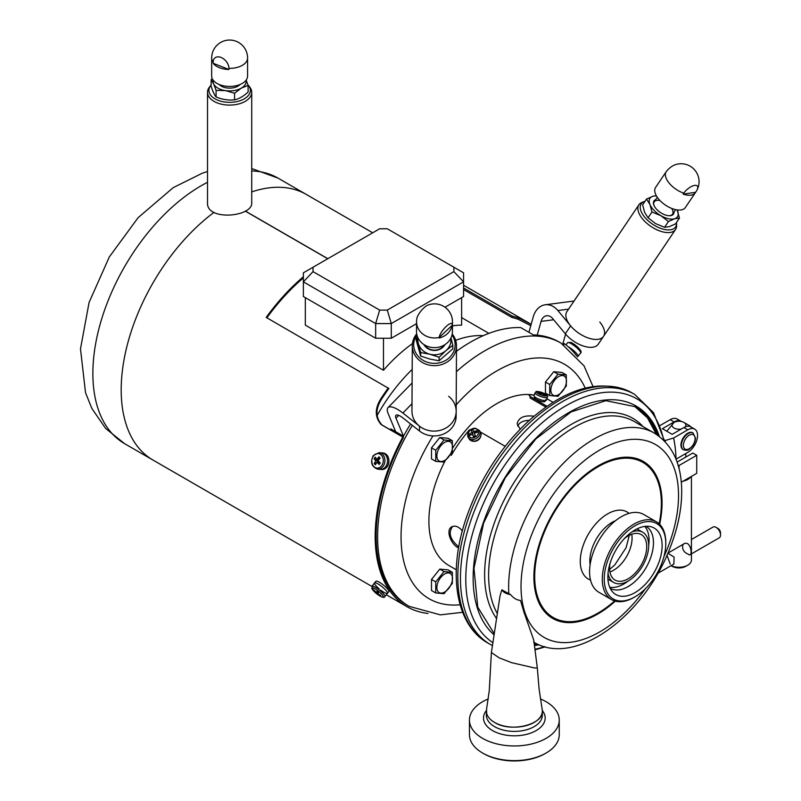 <?xml version="1.0" encoding="UTF-8"?>
<svg xmlns="http://www.w3.org/2000/svg" width="801" height="801" viewBox="0 0 801 801"><rect width="100%" height="100%" fill="white"/><g stroke="black" fill="none" stroke-linecap="round" stroke-linejoin="round"><path stroke-width="1.2" d="M305.321 297.632L305.321 325.126L383.469 370.242L383.469 338.242M452.455 325.897A124.325 71.78 120 0 1 461.616 325.126L461.616 297.632M412.425 343.629A124.325 71.78 120 0 0 383.469 370.242M412.175 369.421A124.325 71.78 120 0 0 376.971 415.769M483.243 335.669A124.325 71.78 120 0 0 455.659 340.355M453.897 267.234L387.284 228.776L379.664 228.776L313.041 267.234L313.041 271.629L379.664 310.097L387.284 310.097L453.897 271.629L453.897 267.234L463.569 272.821L463.569 281.842L391.288 323.574L391.288 338.242L416.55 323.654M444.996 307.234L463.569 296.51L463.569 281.842L453.897 271.629M387.284 310.097L391.288 323.574L375.659 323.574L303.369 281.842L303.369 296.51L375.659 338.242L375.659 323.574L379.664 310.097M391.288 338.242L375.659 338.242M313.041 271.629L303.369 281.842L303.369 272.821L313.041 267.234M410.553 423.959A151.96 87.73 120 0 0 403.494 436.225L390.798 428.895A151.96 87.73 -60 0 0 390.287 429.847M456.48 351.279A151.96 87.73 -60 0 1 470.407 342.187A151.96 87.73 -60 0 1 520.71 327.579L533.416 334.908A151.96 87.73 120 0 1 559.088 341.987L561.04 343.118L584.039 365.877L593 386.503M534.017 416.2C524.124 415.028 518.507 417.561 517.156 423.809L520.159 429.176M517.626 426.072C519.459 422.427 523.353 420.505 529.311 420.325M473.201 436.155L473.511 435.754L473.741 436.455M452.775 447.949A95.319 55.029 -60 0 1 533.566 395.033M590.107 564.755A31.469 18.163 -60 0 1 612.084 522.362A31.469 18.163 -60 0 1 615.558 520.67M542.147 709.185L542.157 709.255C546.342 723.754 511.529 733.386 494.567 722.432C490.192 719.859 487.549 716.785 486.638 713.22L486.557 709.155M537.311 667.854L534.738 668.014L511.539 662.647L499.203 657.851L491.383 652.545L489.281 690.572L486.547 709.225M542.327 711.008L542.327 715.233A27.975 16.15 0 0 1 516.855 731.323A27.975 16.15 0 0 1 486.828 718.117A27.975 16.15 0 0 1 486.377 715.233L486.377 711.008A27.975 16.15 0 0 0 486.828 713.901A27.975 16.15 0 0 0 516.855 727.098A27.975 16.15 0 0 0 542.327 711.008A27.975 16.15 0 0 0 542.157 709.235L539.093 689.09L537.311 667.894L533.766 640.159L525.236 615.769A112.41 64.901 -60 0 1 523.063 609.13L520.5 600.41C516.915 600.159 513.611 598.237 510.597 594.642C506.232 593.871 503.308 592.259 501.837 589.816L500.014 595.954L491.383 652.545M501.837 589.816L510.597 594.642M488.33 698.913A44.896 25.922 0 0 0 469.456 720.039A44.896 25.922 0 0 0 470.177 724.665A44.896 25.922 0 0 0 518.377 745.851A44.896 25.922 0 0 0 559.248 720.039A44.896 25.922 0 0 0 540.385 698.923M469.456 720.039L469.456 734.697A44.896 25.922 0 0 0 470.177 739.333A44.896 25.922 0 0 0 482.602 753.03L483.584 753.591A43.514 25.121 0 0 0 545.121 753.591L546.102 753.03A44.896 25.922 0 0 0 559.248 734.697L559.248 720.039M482.602 753.03A44.896 25.922 0 0 0 546.102 753.03M631.729 534.247A26.243 15.149 -60 0 1 609.951 571.964M624.57 538.392A26.243 15.149 -60 0 1 636.034 533.386A26.243 15.149 -60 0 1 641.291 534.607A26.243 15.149 -60 0 1 641.291 564.915A26.243 15.149 -60 0 1 615.038 580.074A26.243 15.149 -60 0 1 609.951 563.704M632.079 531.824A29.006 16.751 -60 0 1 636.865 530.863A29.006 16.751 -60 0 1 642.672 532.214A29.006 16.751 -60 0 1 642.672 565.716A29.006 16.751 -60 0 1 613.656 582.467A29.006 16.751 -60 0 1 608.029 573.486M636.805 528.99A29.006 16.751 -60 0 1 638.277 529.681L642.672 532.214M613.656 582.467L609.261 579.924A29.006 16.751 -60 0 1 607.929 579.003M644.795 526.417A35.775 20.656 -60 0 1 648.68 545.531M628.194 581.005A35.775 20.656 -60 0 1 609.701 587.203M645.956 526.297A35.775 20.656 -60 0 1 646.057 526.357A35.775 20.656 -60 0 1 646.057 567.669A35.775 20.656 -60 0 1 610.272 588.324A35.775 20.656 -60 0 1 610.182 588.274M646.517 526.267A38.368 22.158 -60 0 1 650.202 526.557A38.368 22.158 -60 0 1 654.187 572.365A38.368 22.158 -60 0 1 612.525 591.819A38.368 22.158 -60 0 1 614.377 552.84A38.368 22.158 -60 0 1 646.517 526.267M648.059 521.571A43.514 25.121 -60 0 1 665.771 543.519A43.514 25.121 -60 0 1 635.003 596.815A43.514 25.121 -60 0 1 604.965 570.903A43.514 25.121 -60 0 1 648.059 521.571M635.003 596.815L634.022 597.376A44.896 25.922 -60 0 1 611.574 599.609A44.896 25.922 -60 0 1 608.039 554.672A44.896 25.922 -60 0 1 647.498 519.749A44.896 25.922 -60 0 1 656.47 521.841A44.896 25.922 -60 0 1 665.771 542.397L665.771 543.519M611.574 599.609L598.878 592.269A44.896 25.922 -60 0 1 595.333 547.343A44.896 25.922 -60 0 1 634.793 512.42A44.896 25.922 -60 0 1 643.774 514.512L656.47 521.841M416.89 334.768A20.726 18.633 0.3 0 0 416.55 335.269M416.009 336.14A20.726 18.633 0.3 0 0 435.193 363.354A20.726 18.633 0.3 0 0 452.024 334.938M416.71 333.857A22.108 19.875 0.3 0 0 412.295 345.672A22.108 19.875 0.3 0 0 434.302 365.656A22.108 19.875 0.3 0 0 456.5 345.892A22.108 19.875 0.3 0 0 452.215 334.027M412.295 345.672L411.964 411.123A22.108 19.875 0.3 0 0 433.972 431.108A22.108 19.875 0.3 0 0 456.17 411.354A22.108 19.875 -179.7 0 1 443.143 429.366A22.108 19.875 -179.7 0 1 419.494 426.162L402.883 413.046A20.726 6.849 -135.7 0 0 388.014 407.629A20.726 6.849 -135.7 0 0 388.185 413.646L395.684 431.709M448.65 396.315A22.108 19.875 -179.7 0 1 456.17 411.354L456.149 416.19A22.108 19.875 -179.7 0 1 443.123 434.202A22.108 19.875 -179.7 0 1 419.474 430.998L402.853 417.882A9.672 3.194 -135.7 0 0 395.914 415.349A9.672 3.194 -135.7 0 0 395.994 418.162L403.494 436.225M645.025 201.311A20.726 10.523 34 0 0 644.224 201.572A20.726 10.523 34 0 0 652.495 224.15A20.726 10.523 34 0 0 676.535 223.349A20.726 10.523 34 0 0 676.475 222.508M644.224 201.572L642.132 202.353A22.108 11.224 34 0 0 638.898 204.786A22.108 11.224 34 0 0 650.953 226.443A22.108 11.224 34 0 0 675.553 229.486A22.108 11.224 34 0 0 676.595 225.582L676.535 223.349M638.898 204.786L566.888 311.629A22.108 11.224 34 0 0 578.943 333.286A22.108 11.224 34 0 0 603.543 336.33A22.108 11.224 -146 0 1 570.632 325.887L557.876 310.538A20.726 15.469 -97.5 0 0 545.211 304.791A20.726 15.469 -97.5 0 0 533.246 316.876L528.92 332.315M599.789 322.072A22.108 11.224 -146 0 1 603.543 336.33L598.217 344.23A22.108 11.224 -146 0 1 565.316 333.777L552.56 318.428A9.672 7.219 -97.5 0 0 546.642 315.754A9.672 7.219 -97.5 0 0 541.065 321.391L537.201 335.158M565.576 334.097L562.763 344.15M207.519 182.298A153.341 88.531 120 0 0 92.866 373.486A153.341 88.531 120 0 0 124.626 443.684L152.951 460.034A153.341 88.531 120 0 1 121.191 389.847A153.341 88.531 120 0 1 213.997 212.375A153.341 88.531 120 0 0 126.708 347.233A153.341 88.531 120 0 0 152.951 460.034L371.804 586.392M251.724 170.933A153.341 88.531 120 0 1 277.967 178.092L306.292 194.443A153.341 88.531 120 0 0 251.724 191.91A153.341 88.531 120 0 1 306.292 194.443L372.705 232.791M463.569 289.551L511.909 317.456A151.96 87.73 -60 0 1 518.317 319.349L530.783 325.667M386.322 594.773L406.928 606.667A153.341 88.531 120 0 1 402.783 437.066L403.504 437.396A151.96 87.73 120 0 0 407.619 605.476L409.081 606.317A151.96 87.73 -60 0 1 412.335 425.371M403.504 437.396L382.017 424.991C375.168 417.421 375.319 408.36 382.447 397.787A151.96 87.73 -60 0 1 388.855 388.505L266.192 317.406A153.341 88.531 -60 0 1 303.369 276.735M266.893 317.807A151.96 87.73 -60 0 1 303.369 277.887M463.569 287.98L512.47 316.215A153.341 88.531 -60 0 1 518.938 318.117L531.163 324.285M512.47 316.215L511.909 317.456M406.928 606.667A153.341 88.531 120 0 0 427.974 613.456M576.67 355.914A153.341 88.531 120 0 0 564.415 343.749L563.764 344.79M379.103 458.883A153.341 88.531 -60 0 1 379.193 458.653L379.734 457.621M245.206 211.094L327.739 258.753M245.296 211.033L327.839 258.693M563.083 342.978L564.415 343.749M402.783 437.066L381.286 424.66C374.457 417.011 374.638 407.889 381.827 397.276A153.341 88.531 -60 0 1 388.295 387.904M381.286 424.66L382.017 424.991M211.134 84.976A20.726 11.965 0 0 0 210.703 85.497A20.726 11.965 0 0 0 229.627 102.338A20.726 11.965 0 0 0 248.54 85.497A20.726 11.965 0 0 0 247.879 84.716M210.703 85.497L209.441 87.119A22.108 12.766 0 0 0 207.519 92.325A22.108 12.766 0 0 0 229.627 105.091A22.108 12.766 0 0 0 251.724 92.325A22.108 12.766 0 0 0 249.802 87.119L248.54 85.497M207.519 92.325L207.519 202.693C206.147 221.366 253.096 216.941 251.724 202.693L251.724 92.325M462.327 530.953C458.953 526.798 455.589 525.346 452.225 526.607C445.226 529.211 450.452 544.199 458.572 548.004M452.705 526.417C447.969 532.655 449.992 539.463 458.773 546.843M505.171 446.317L480.32 431.969M476.625 432.49L474.743 432.94M473.341 428.355L469.246 430.077A96.701 55.83 -60 0 0 451.363 455.258L450.472 454.748M444.855 461.336A96.701 55.83 120 0 0 448.92 565.516L456.29 569.771M545.821 407.048L530.062 397.947L530.452 396.685L546.983 406.227M546.853 398.768A96.701 55.83 -60 0 1 548.064 399.429L546.863 398.738M530.452 396.685C528.84 395.624 528.74 395.033 530.172 394.903A96.701 55.83 -60 0 1 534.227 395.093M548.064 399.429L552.99 402.282M665.21 441.832L665.261 440.5L663.318 439.389M665.261 440.5L673.611 438.007L687.789 429.817A13.817 7.98 -60 0 1 694.687 429.136A13.817 7.98 -60 0 1 696.81 440.21A13.817 7.98 -60 0 1 687.789 452.385L676.024 459.173A147.224 84.996 120 0 0 673.611 438.007M659.984 425.561L670.197 419.674A13.817 7.98 -60 0 1 677.105 418.983L681.02 421.246A13.817 7.98 -60 0 1 681.431 421.506M694.687 429.136L690.782 426.883A13.817 7.98 120 0 0 683.874 427.564L672.159 434.332L662.387 428.695L674.112 421.927A13.817 7.98 -60 0 1 681.02 421.246M681.301 482.242L696.73 473.331L696.73 455.288L679.108 465.461A152.751 88.19 -60 0 1 679.008 468.465M696.73 455.288L692.815 453.036L677.095 462.107M678.237 465.641L679.108 465.461M690.682 476.825A12.436 7.179 180 0 1 683.243 481.121M671.088 565.636A12.436 7.179 0 0 0 687.789 565.176A12.436 7.179 0 0 0 691.423 560.099L691.423 476.395M687.789 553.892C692.194 558.207 692.194 547.453 687.799 543.749C680.86 540.865 680.83 551.649 687.789 553.892M670.197 564.044L666.993 555.183M667.874 553.171L674.092 557.096L673.871 564.024L657.841 573.286M687.789 565.176L685.826 566.297A9.672 5.587 180 0 1 672.159 566.297L671.048 565.656M691.423 553.892L719.218 537.851A6.218 3.584 -120 0 0 720.51 534.998A6.218 3.584 -120 0 0 716.114 527.388A6.218 3.584 -120 0 0 713 527.078A6.218 3.584 -120 0 0 712.83 527.188M716.114 527.388L718.066 528.52A3.454 1.992 60 0 1 720.51 532.745L720.51 534.998M685.306 426.863A6.909 3.985 0 0 0 683.874 422.417A6.909 3.985 0 0 0 674.112 422.417A6.909 3.985 0 0 0 673.19 427.404A6.909 3.985 0 0 0 681.451 428.966M674.112 422.417L666.752 431.218M691.153 427.093A13.817 7.98 0 0 0 688.76 425.241L683.874 422.417M683.203 449.601A9.672 5.587 -60 0 1 682.953 449.471A9.672 5.587 -60 0 1 682.953 438.307A9.672 5.587 -60 0 1 692.615 432.73A9.672 5.587 -60 0 1 692.855 432.88M683.133 194.142L695.588 192.3A17.962 9.121 -146 0 1 695.338 192.731A17.962 9.121 -146 0 1 683.133 194.142L683.794 193.161A9.572 4.005 -40.2 0 1 694.137 185.492A9.572 4.005 -40.2 0 1 696.9 190.258A17.962 17.962 0 0 0 675.273 164.716A9.572 4.005 139.8 0 0 665.961 172.095L665.301 173.076A17.962 9.121 -146 0 1 665.551 172.656A17.962 9.121 -146 0 1 665.851 172.255M696.9 190.258A9.572 4.005 -40.2 0 1 696.259 191.309L695.588 192.3M665.551 172.656L655.578 187.454A17.962 9.121 34 0 0 665.371 205.056A17.962 9.121 34 0 0 685.356 207.529L695.338 192.731M452.195 325.316L439.268 337.391A9.572 2.814 -50.5 0 1 445.756 326.868A9.572 2.814 -50.5 0 1 452.195 324.705L452.195 325.316A17.962 16.15 -179.7 0 1 447.769 333.336A17.962 16.15 -179.7 0 1 439.268 338.002M452.195 324.705A17.962 16.15 0.3 0 0 452.475 321.912A17.962 17.962 0 0 0 427.564 305.261A9.572 2.814 129.5 0 0 421.136 310.798A9.572 2.814 129.5 0 0 416.941 318.157A17.962 17.962 0 0 0 416.56 321.732A17.962 16.15 0.3 0 0 439.268 337.391M416.56 321.732L416.51 331.404A17.962 16.15 0.3 0 0 427.934 346.523A17.962 16.15 0.3 0 0 447.719 342.407A17.962 16.15 0.3 0 0 452.435 331.584L452.475 321.912M228.946 69.497L213.146 63.259L213.146 62.138A9.572 6.448 49.8 0 1 221.046 57.442A9.572 6.448 49.8 0 1 228.946 68.365L228.946 69.497A17.962 10.373 180 0 1 219.484 67.695A17.962 10.373 180 0 1 213.146 63.259M211.664 58.012L211.664 76.055A17.962 10.373 0 0 0 219.484 84.616A17.962 10.373 0 0 0 238.007 85.226A17.962 10.373 0 0 0 247.579 76.055L247.579 58.012A17.962 17.962 0 0 0 229.627 40.05A17.962 17.962 0 0 0 211.664 58.012A17.962 10.373 0 0 0 213.146 62.138M373.997 590.147L373.606 590.347A26.994 0.971 -51.7 0 1 373.827 589.957A27.334 26.693 28.9 0 0 376.27 592.319A27.334 0.981 -51.7 0 1 376.83 591.428A26.994 26.363 28.9 0 0 378.462 592.71A27.334 0.981 128.3 0 0 377.902 593.611A27.334 26.693 28.9 0 0 380.765 595.453A26.994 0.971 128.3 0 0 380.555 595.844A27.334 26.693 -151.1 0 1 377.682 594.002A27.334 0.981 128.3 0 0 377.541 594.372A26.994 26.363 -151.1 0 1 375.919 593.09A27.334 0.981 -51.7 0 1 376.059 592.71L376.991 591.559M376.059 592.71A27.334 26.693 -151.1 0 1 373.606 590.347M377.541 594.372A7.279 1.542 -141.2 0 1 375.919 593.08L377.061 591.619M374.518 582.998A8.29 1.752 38.8 0 1 374.558 582.948A8.29 1.752 38.8 0 1 382.117 586.773A8.29 1.752 38.8 0 1 387.474 593.331A8.29 1.752 38.8 0 1 380.695 590.117M373.286 590.547A27.354 27.354 0 0 0 380.325 596.214L380.325 596.214A7.279 1.542 -141.2 0 0 380.805 593.261A7.279 1.542 -141.2 0 0 371.854 587.934A7.279 1.542 -141.2 0 0 373.286 590.547L371.914 586.232A8.29 1.752 38.8 0 1 379.474 590.057A8.29 1.752 38.8 0 1 384.83 596.615L387.474 593.331A8.29 1.752 38.8 0 0 384.85 589.206A8.29 1.752 38.8 0 0 377.952 583.889A8.29 1.752 38.8 0 0 374.558 582.948A8.29 1.752 38.8 0 0 379.043 588.775M376.27 592.319L376.931 591.508M377.842 458.152L378.563 458.422A23.069 11.374 138.5 0 0 377.441 459.994L374.077 458.693A26.994 13.307 -41.5 0 1 375.198 457.121A27.334 10.043 35.5 0 0 376.941 459.313A27.334 13.477 -41.5 0 1 378.983 456.77A26.994 9.912 35.5 0 0 380.185 458.112A27.334 13.477 138.5 0 0 378.132 460.665A27.334 10.043 35.5 0 0 380.305 462.888A26.994 13.307 138.5 0 0 379.183 464.46A27.334 10.043 -144.5 0 1 377.021 462.237L380.235 462.988M377.021 462.237A27.334 13.477 138.5 0 0 375.389 464.82A26.994 9.912 -144.5 0 1 374.197 463.469A27.334 13.477 -41.5 0 1 375.819 460.885L378.573 461.126L377.752 462.297M374.197 463.469L377.501 462.427M379.334 459.133L378.713 458.442L377.591 460.004L378.152 460.645M381.757 452.875A8.29 6.538 95.1 0 1 387.524 461.716A8.29 6.538 95.1 0 1 380.275 469.386A8.29 6.538 -84.9 0 0 387.524 461.716A8.29 6.538 -84.9 0 0 381.757 452.875L383.108 452.996A8.29 6.538 -84.9 0 1 388.875 461.837A8.29 6.538 -84.9 0 1 381.636 469.516L377.631 469.156A8.29 6.538 95.1 0 0 384.88 461.476A8.29 6.538 95.1 0 0 379.113 452.645L381.757 452.875M374.828 464.2A8.29 6.538 95.1 0 1 374.628 463.328A8.29 6.538 -84.9 0 0 374.828 464.2M374.658 459.464A8.29 6.538 95.1 0 1 374.768 458.963A8.29 6.538 -84.9 0 0 374.658 459.464M373.366 456.089A7.279 5.737 -84.9 0 0 376.25 467.964A7.279 5.737 -84.9 0 0 383.058 458.422A7.279 5.737 -84.9 0 0 373.366 456.089M376.039 459.454A8.29 6.538 -84.9 0 0 375.839 460.885A27.334 10.043 -144.5 0 1 374.077 458.693M577.531 356.906L577.982 356.345A8.29 1.752 -141.2 0 0 575.288 352.15A8.29 1.752 -141.2 0 0 568.309 346.813A8.29 1.752 -141.2 0 1 577.741 355.083A8.29 1.752 -141.2 0 1 577.982 356.345L580.625 353.051A8.29 1.752 -141.2 0 0 577.181 348.145A8.29 1.752 -141.2 0 0 569.541 342.838A8.29 1.752 -141.2 0 0 567.699 342.668L565.927 344.871M570.923 342.438A7.279 1.542 38.8 0 1 572.214 343.078L572.214 343.078A7.279 1.542 38.8 0 1 579.253 348.735L579.253 348.735C581.166 350.988 581.626 352.43 580.625 353.051M375.899 462.928A8.29 6.538 -84.9 0 0 376.039 463.739M371.874 586.282A8.29 1.752 38.8 0 1 371.914 586.232L375.909 581.266A8.29 1.752 38.8 0 1 379.304 582.207A8.29 1.752 38.8 0 1 386.212 587.523A8.29 1.752 38.8 0 1 388.825 591.649L387.474 593.331M679.448 218.092L677.145 209.902A16.581 8.421 -146 0 1 677.446 210.573A16.581 8.421 -146 0 1 674.652 218.743L668.434 221.517L660.915 215.709L651.964 212.025L649.961 204.495L646.517 199.089L642.622 204.876L644.635 212.395L648.069 217.802L655.588 223.609L664.54 227.304L669.336 226.643L675.553 223.869L679.448 218.092L674.652 218.743A16.581 8.421 -146 0 1 660.915 215.709A16.581 8.421 -146 0 1 649.961 204.495A16.581 8.421 -146 0 1 652.745 196.315A16.581 8.421 -146 0 1 656.46 195.965M646.517 199.089L652.745 196.315L656.289 195.654M673.991 212.035A11.745 5.967 -146 0 1 669.596 215.749A11.745 5.967 -146 0 1 656.94 209.642A11.745 5.967 -146 0 1 653.866 205.146A11.745 5.967 -146 0 1 655.659 199.689M669.246 215.749A11.054 5.617 34 0 0 671.628 208.39M659.934 200.5A11.054 5.617 34 0 0 654.006 205.467M668.434 221.517L664.54 227.304M651.964 212.025L648.069 217.802M450.883 338.072A16.581 14.909 -179.7 0 1 445.977 350.608L439.098 357.246L429.897 354.232L420.685 352.52L416.019 335.829L415.999 339.364L420.665 356.065L429.877 359.068L439.078 360.78L452.825 348.815L452.835 345.271L445.977 350.608A16.581 14.909 -179.7 0 1 429.897 354.232A16.581 14.909 -179.7 0 1 418.352 343.519A16.581 14.909 -179.7 0 1 418.002 337.912M450.953 337.912L452.835 345.271M416.019 335.829L416.92 334.888M444.935 344.62A11.745 10.553 -179.7 0 1 426.002 347.244A11.745 10.553 -179.7 0 1 423.879 344.52M424.82 345.101A11.054 9.932 0.3 0 0 426.492 347.113A11.054 9.932 0.3 0 0 443.994 345.191M439.098 357.246L439.078 360.78M420.685 352.52L420.665 356.065M246.167 80.09L248.11 85.417L241.341 88.12A16.581 9.572 180 0 1 225.331 90.593A16.581 9.572 180 0 1 213.607 83.825A16.581 9.572 180 0 1 213.166 80.21M246.077 80.21A16.581 9.572 180 0 1 241.341 88.12L234.573 93.236L225.331 90.593L216.09 90.373L213.607 83.825L211.134 79.699L212.255 78.698M240.01 84.516A11.745 6.778 180 0 1 221.316 86.148A11.745 6.778 180 0 1 219.234 84.516M248.11 85.417L248.11 92.025C243.584 96.23 239.078 98.833 234.573 99.845L234.573 93.236M216.09 90.373L216.09 96.981C222.237 99.524 228.395 100.475 234.573 99.845M211.134 79.699L211.134 86.308C212.776 91.444 214.428 94.999 216.09 96.981M540.515 392.941A25.812 22.478 -95.8 0 0 537.922 391.969A25.502 10.954 -63.3 0 1 538.933 391.859A25.812 22.478 84.2 0 1 541.536 392.83A25.812 11.084 -63.3 0 1 542.938 392.961A25.502 22.208 84.2 0 1 544.61 393.802A25.812 11.084 116.7 0 0 543.198 393.671A25.812 22.478 84.2 0 1 545.591 395.213A25.502 10.954 116.7 0 0 544.58 395.314A25.812 22.478 -95.8 0 0 542.187 393.782A25.812 11.084 116.7 0 0 540.575 394.212A25.502 22.208 -95.8 0 0 538.903 393.371A25.812 11.084 -63.3 0 1 540.515 392.941L540.134 393.982M543.198 393.671L542.998 394.252M547.393 397.276L546.342 400.18A6.558 1.562 -160 0 1 545.471 400.59A6.558 1.562 -160 0 1 538.252 398.858A6.558 1.562 -160 0 1 534.007 395.694L535.068 392.79C536.87 391.939 533.636 389.777 544.6 393.651C547.303 395.203 548.234 396.415 547.393 397.276A6.558 1.562 -160 0 1 546.522 397.696A6.558 1.562 -160 0 1 539.313 395.954A6.558 1.562 -160 0 1 535.068 392.79M546.092 396.024A5.477 1.302 20 0 0 541.786 392.46A5.477 1.302 20 0 0 537.151 392.931A5.477 1.302 20 0 0 546.092 396.024M541.536 392.83L541.096 394.042M474.282 431.599L472.46 432.54L471.338 430.427A25.502 15.64 -18.1 0 1 473.231 429.606A25.812 3.084 66.6 0 0 473.882 431.759A25.812 15.83 -18.1 0 1 476.805 430.708A25.502 3.044 66.6 0 0 477.316 432.26A25.812 15.83 161.9 0 0 474.392 433.321A25.812 3.084 66.6 0 0 475.253 435.804A25.502 15.64 161.9 0 0 473.361 436.625A25.812 3.084 -113.4 0 1 472.5 434.142A25.812 15.83 161.9 0 0 469.786 435.524A25.502 3.044 -113.4 0 1 469.286 433.972A25.812 15.83 -18.1 0 1 471.999 432.58A25.812 3.084 -113.4 0 1 471.338 430.427M479.378 430.467L475.363 428.195C469.887 428.785 467.363 431.529 467.794 436.425L468.265 437.436A6.558 5.126 147.9 0 0 476.545 438.297A6.558 5.126 147.9 0 0 479.378 430.467L480.44 432.15A6.558 5.126 147.9 0 1 477.596 439.969A6.558 5.126 147.9 0 1 469.316 439.118L468.265 437.436A6.558 5.126 147.9 0 1 467.844 436.545M468.385 435.404A5.477 4.275 -32.1 0 0 477.026 435.714A5.477 4.275 -32.1 0 0 474.703 428.595A5.477 4.275 -32.1 0 0 468.385 435.404M469.286 433.972L471.008 435.023M471.999 432.58L472.57 434.352M472.46 432.54L472.99 434.172M474.813 433.151L474.342 431.719M472.73 440.4L472.9 441.191A5.717 4.466 147.9 0 1 472.78 441.161M474.452 432.049A5.717 4.466 147.9 0 1 477.116 431.679M480.76 436.144A5.717 4.466 147.9 0 1 473.151 441.251L472.98 440.44M544.98 401.441L545.571 399.829L544.98 401.441A5.717 1.362 -160 0 1 539.063 400.69A5.717 1.362 -160 0 1 534.257 397.486L534.537 396.695M545.01 401.361A5.717 1.362 -160 0 1 545.01 401.381L545.571 399.759M436.865 587.513A11.054 6.378 -60 0 1 448.59 572.935A11.054 6.378 -60 0 1 448.59 588.565A11.054 6.378 -60 0 1 436.865 587.513M435.734 581.886L435.734 592.96L444.034 593.701L452.335 583.378L452.335 572.304L444.034 571.564L435.734 581.886L431.499 579.443L431.499 590.517L435.734 592.96M452.335 572.304L448.099 569.861L439.799 569.111L444.034 571.564M439.799 569.111L431.499 579.443M436.865 455.919A11.054 6.378 -60 0 1 448.59 441.331A11.054 6.378 -60 0 1 448.59 456.96A11.054 6.378 -60 0 1 436.865 455.919M444.034 439.959L435.734 450.292L435.734 461.366L444.034 462.107L452.335 451.774L452.335 440.7L444.034 439.959L439.799 437.516L431.499 447.849L435.734 450.292M439.799 437.516L448.099 438.257L452.335 440.7M431.499 447.849L431.499 458.913L435.734 461.366M550.838 390.117A11.054 6.378 -60 0 1 562.552 375.539A11.054 6.378 -60 0 1 562.552 391.168A11.054 6.378 -60 0 1 550.838 390.117M558.007 374.167L549.706 384.49L549.706 395.564L558.007 396.305L566.307 385.972L566.307 374.908L558.007 374.167L553.761 371.714L545.461 382.047L549.706 384.49M553.761 371.714L562.072 372.455L566.307 374.908M545.461 382.047L545.461 393.121L549.706 395.564M456.21 404.795A135.379 78.158 -60 0 1 496.78 370.953A135.379 78.158 -60 0 1 585.201 388.084M460.104 604.765A135.379 78.158 -60 0 1 432.971 435.924M456.37 371.714A151.96 87.73 -60 0 1 485.056 350.648A151.96 87.73 -60 0 1 561.04 343.118M590.527 580.074A38.738 22.368 -60 0 1 581.816 549.937A38.738 22.368 -60 0 1 607.659 513.872A38.738 22.368 -60 0 1 629.035 513.381M614.617 600.94A89.572 51.715 -60 0 1 535.248 585.851A89.572 51.715 -60 0 1 598.027 466.803A89.572 51.715 -60 0 1 659.153 523.814M615.308 601.14A90.623 52.315 -60 0 1 534.497 586.662A90.623 52.315 -60 0 1 597.977 465.922A90.623 52.315 -60 0 1 659.664 524.305M645.416 588.705A111.369 64.3 -60 0 1 524.755 611.924A111.369 64.3 -60 0 1 599.779 450.022A111.369 64.3 -60 0 1 669.766 458.853A111.369 64.3 -60 0 1 663.959 556.595M508.815 593.13A120.671 69.667 -60 0 1 593.962 439.068A120.671 69.667 -60 0 1 654.297 433.091C671.729 444.104 680.85 462.547 681.661 488.41C682.112 507.323 678.207 527.238 669.956 548.144C644.394 615.568 575.398 667.654 533.626 642.092M497.361 613.686A120.671 69.667 -60 0 1 573.937 427.504A120.671 69.667 -60 0 1 634.272 421.536L654.297 433.091M496.61 618.592A122.743 70.868 -60 0 1 496.059 518.337A122.743 70.868 -60 0 1 571.403 424.35A122.743 70.868 -60 0 1 642.963 426.553M486.387 710.517A30.828 17.802 0 0 0 484.014 721.19A30.828 17.802 0 0 0 523.674 734.978A30.828 17.802 0 0 0 542.307 710.517M395.994 418.162L398.728 415.369M419.474 430.998L419.494 426.162M402.883 413.046L412.004 403.694M541.065 321.391L553.651 319.749M565.316 333.777L570.632 325.887M557.876 310.538L568.56 309.136M518.938 318.117L518.317 319.349M381.827 397.276L382.447 397.787M657.701 435.263A133.967 77.347 120 0 0 635.163 406.698L605.856 400.68L571.103 411.914L535.889 438.908L505.261 477.827L483.604 523.143L473.992 568.4L477.756 607.128L494.287 633.801M534.297 644.415A133.967 77.347 120 0 0 537.211 643.964M539.153 644.805A134.999 77.937 -60 0 1 534.447 645.606M494.127 634.893A134.999 77.937 -60 0 1 523.283 452.104A134.999 77.937 -60 0 1 659.403 436.515M663.578 439.529A141.597 81.752 120 0 0 518.958 446.387A141.597 81.752 120 0 0 492.915 642.672M534.908 649.231A141.597 81.752 120 0 0 544.61 646.667M634.712 394.422L632.079 392.911A144.36 83.344 120 0 0 487.719 476.255A144.36 83.344 120 0 0 487.719 642.943L490.352 644.465A144.36 83.344 -60 0 1 490.352 477.776A144.36 83.344 -60 0 1 634.712 394.422L653.526 412.675L664.069 439.819M535.929 643.333A133.967 77.347 -60 0 1 534.197 643.614M656.379 434.372L647.428 417.822L634.602 406.377A133.967 77.347 -60 0 1 656.52 434.462M674.112 421.927L670.197 419.674M687.789 429.817L683.874 427.564M682.953 449.471L683.433 449.761A9.672 5.587 -60 0 1 681.951 442.012A9.672 5.587 -60 0 1 688.269 433.491A9.672 5.587 -60 0 1 693.105 433.011L692.615 432.73M689.25 435.183A8.29 4.786 120 0 0 684.174 448.26A8.29 4.786 120 0 0 694.327 442.402A8.29 4.786 120 0 0 689.25 435.183M665.961 172.095A17.962 9.121 34 0 0 683.794 193.161M228.946 68.365A17.962 10.373 0 0 0 247.579 58.012M378.032 593.381A8.29 1.752 38.8 0 1 376.59 592.229M541.326 393.401A6.558 1.562 -160 0 1 543.058 394.072M461.616 317.627L488.89 333.366M462.638 612.304L440.35 614.858L409.081 606.317M629.316 535.288L626.112 547.654L614.737 565.005L609.641 569.361M456.17 411.354L456.5 345.892M388.014 407.629L412.115 382.958M603.543 336.33L675.553 229.486M545.211 304.791L574.027 301.026M463.569 285.256L529.631 323.394M277.967 178.092L251.724 168.54M207.519 171.514L202.423 173.156L173.246 187.624L138.132 217.652L109.326 256.921L89.081 302.448L80.49 348.896L85.517 392.64L91.825 408.41L105.652 428.475L124.626 443.684M490.352 644.465L492.465 645.616M534.978 649.821L545.321 646.858M632.079 392.911C601.12 377.962 566.627 387.314 528.6 420.976C500.004 447.789 479.098 480.49 465.872 519.088C447.629 572.865 455.459 624.88 487.719 642.943M667.894 553.121L684.104 543.759M691.423 539.534L713 527.078M685.766 457.111L685.766 453.546M683.433 449.761C686.387 450.532 688.249 450.372 689.04 449.301C692.935 446.618 695.098 442.903 695.508 438.167L693.105 433.011M672.53 214.207L675.613 209.632M654.207 201.852L657.291 197.276M380.325 596.214C382.938 597.596 384.44 597.736 384.83 596.615M379.113 452.645L373.266 455.599C370.112 462.237 371.564 466.753 377.631 469.156M579.253 348.735A27.354 27.354 0 0 0 572.214 343.078L570.833 342.397L567.699 342.668"/></g></svg>
